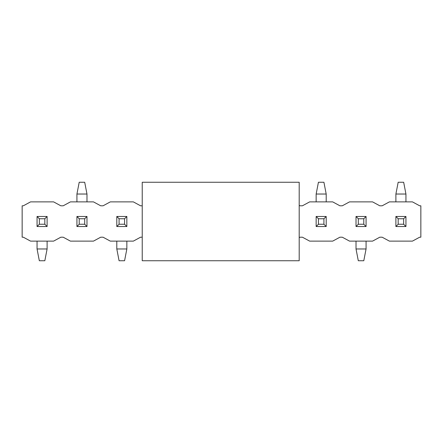<?xml version="1.0" encoding="UTF-8"?>
<svg xmlns="http://www.w3.org/2000/svg" width="443" height="443" viewBox="0 0 443 443"><rect width="100%" height="100%" fill="white"/><g stroke="black" fill="none" stroke-linecap="round" stroke-linejoin="round"><path stroke-width="0.66" d="M142.231 260.744L142.231 182.256L299.197 182.256L299.197 260.744L142.231 260.744M398.168 218.753L398.168 224.247L403.662 224.247L403.662 218.753L398.168 218.753L395.892 216.477L395.892 226.523L398.168 224.247M403.662 218.753L405.938 216.477L395.892 216.477M395.892 226.523L405.938 226.523L403.662 224.247M395.892 201.881L395.892 194.028L405.938 194.028L405.938 201.881M405.938 216.477L405.938 226.523M395.892 194.028L398.168 182.256L403.662 182.256L405.938 194.028M318.428 218.753L318.428 224.247L323.922 224.247L323.922 218.753L318.428 218.753L316.152 216.477L316.152 226.523L318.428 224.247M323.922 218.753L326.198 216.477L316.152 216.477M316.152 226.523L326.198 226.523L323.922 224.247M316.152 201.881L316.152 194.028L326.198 194.028L326.198 201.881M326.198 216.477L326.198 226.523M316.152 194.028L318.428 182.256L323.922 182.256L326.198 194.028M79.208 218.753L79.208 224.247L84.702 224.247L84.702 218.753L79.208 218.753L76.932 216.477L76.932 226.523L79.208 224.247M84.702 218.753L86.978 216.477L76.932 216.477M76.932 226.523L86.978 226.523L84.702 224.247M76.932 201.881L76.932 194.028L86.978 194.028L86.978 201.881M86.978 216.477L86.978 226.523M76.932 194.028L79.208 182.256L84.702 182.256L86.978 194.028M363.792 224.247L363.792 218.753L358.298 218.753L358.298 224.247L363.792 224.247L366.068 226.523L366.068 216.477L363.792 218.753M358.298 224.247L356.022 226.523L366.068 226.523M366.068 216.477L356.022 216.477L358.298 218.753M366.068 241.119L366.068 248.972L356.022 248.972L356.022 241.119M356.022 226.523L356.022 216.477M366.068 248.972L363.792 260.744L358.298 260.744L356.022 248.972M124.572 224.247L124.572 218.753L119.078 218.753L119.078 224.247L124.572 224.247L126.848 226.523L126.848 216.477L124.572 218.753M119.078 224.247L116.802 226.523L126.848 226.523M126.848 216.477L116.802 216.477L119.078 218.753M126.848 241.119L126.848 248.972L116.802 248.972L116.802 241.119M116.802 226.523L116.802 216.477M126.848 248.972L124.572 260.744L119.078 260.744L116.802 248.972M44.832 224.247L44.832 218.753L39.338 218.753L39.338 224.247L44.832 224.247L47.108 226.523L47.108 216.477L44.832 218.753M39.338 224.247L37.062 226.523L47.108 226.523M47.108 216.477L37.062 216.477L39.338 218.753M47.108 241.119L47.108 248.972L37.062 248.972L37.062 241.119M37.062 226.523L37.062 216.477M47.108 248.972L44.832 260.744L39.338 260.744L37.062 248.972M142.231 237.199L140.581 237.199L133.354 241.119L110.296 241.119L103.069 237.199L100.711 237.199L93.484 241.119L70.426 241.119L63.199 237.199L60.841 237.199L53.614 241.119L30.556 241.119L23.329 237.199L22.15 237.199L22.15 205.801L23.329 205.801L30.556 201.881L53.614 201.881L60.841 205.801L63.199 205.801L70.426 201.881L93.484 201.881L100.711 205.801L103.069 205.801L110.296 201.881L133.354 201.881L140.581 205.801L142.231 205.801M299.197 237.664L300.061 237.199L302.419 237.199L309.646 241.119L332.704 241.119L339.931 237.199L342.289 237.199L349.516 241.119L372.574 241.119L379.801 237.199L382.159 237.199L389.386 241.119L412.444 241.119L419.671 237.199L420.85 237.199L420.85 205.801L419.671 205.801L412.444 201.881L389.386 201.881L382.159 205.801L379.801 205.801L372.574 201.881L349.516 201.881L342.289 205.801L339.931 205.801L332.704 201.881L309.646 201.881L302.419 205.801L300.061 205.801L299.197 205.336"/></g></svg>
